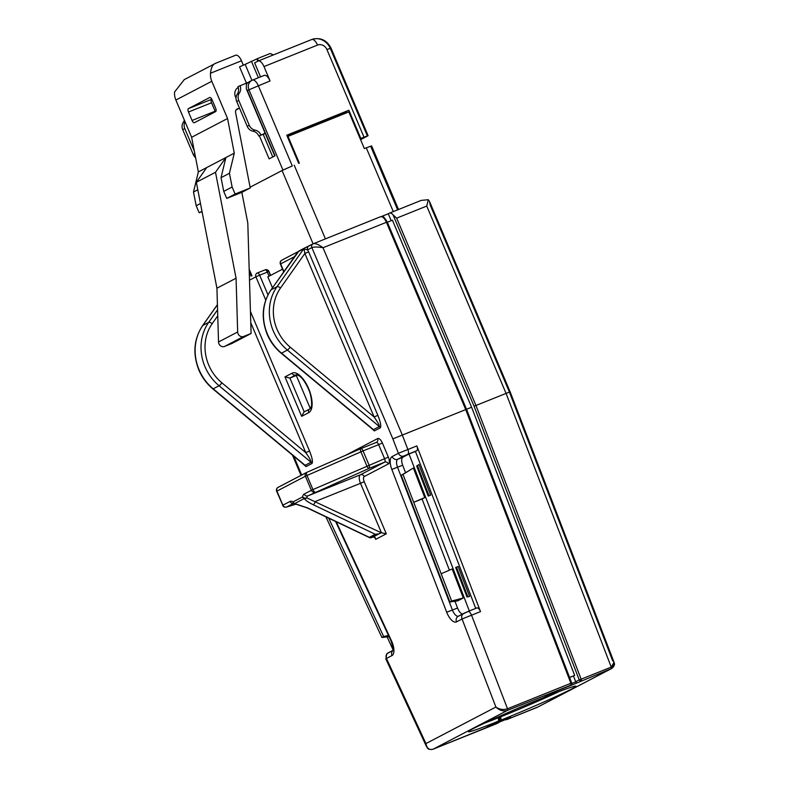 <?xml version="1.0" encoding="UTF-8"?>
<svg xmlns="http://www.w3.org/2000/svg" width="789" height="789" viewBox="0 0 789 789"><rect width="100%" height="100%" fill="white"/><g stroke="black" fill="none" stroke-linecap="round" stroke-linejoin="round"><path stroke-width="1.18" d="M257.835 61.187L256.869 58.919L245.152 64.373L251.928 80.37M258.397 77.736L251.366 61.128M258.407 60.921L257.431 58.623L256.869 58.919M252.628 80.064L264.147 75.438A7.653 3.314 68.1 0 1 264.276 75.379A7.653 3.314 68.1 0 1 270.075 80.942L263.99 66.572A7.653 3.314 -111.9 0 0 258.19 61.009A7.653 3.314 -111.9 0 0 258.062 61.069L254.62 62.873L260.548 76.878M286.9 135.54L308.588 126.93M282.541 269.167L267.836 276.84L272.471 287.778M387.33 222.242L392.419 220.2L471.625 407.252L574.668 675.404L569.628 677.573M569.579 677.445L574.668 675.404M391.186 220.693L388.257 213.77L389.441 213.158A7.653 3.314 -111.9 0 1 389.569 213.099L421.218 200.386L428.299 199.716L429.551 201.57L430.202 205.022L509.398 392.054M614.246 664.032L611.751 668.451L576.966 682.958L575.733 681.864L573.485 676.025M428.299 199.716L426.741 206.057L396.65 218.149L392.991 214.746A7.653 3.314 -111.9 0 0 389.569 213.099M304.495 248.091L308.992 245.99A3.057 2.761 62.4 0 0 308.765 246.089L308.765 246.089A3.057 2.761 62.4 0 0 307.621 249.837L303.499 248.929L298.124 251.74L296.94 253.19M388.257 213.77L381.442 216.511M396.65 218.149L475.974 405.477L509.408 392.074L612.442 660.225L614.069 662.336L510.108 391.778L509.408 392.074M510.769 717.497L506.794 719.588L538.019 706.914M575.684 681.755L579.225 679.901L474.081 406.236L475.974 405.477L581.148 679.191L611.238 667.099L614.069 662.336M545.12 696.815A1.529 1.381 62.4 0 0 545.84 696.746L545.623 696.805M500.66 715.801L501.084 720.101L490.442 725.663L510.937 717.428M499.615 719.785A1.529 1.381 62.4 0 0 501.084 720.101A58.169 2.259 -23 0 0 570.851 689.389A58.169 2.259 -23 0 0 545.84 696.746L556.482 691.184A1.529 0.661 -111.9 0 0 556.689 690.848M499.2 722.142A1.529 1.381 -117.6 0 1 498.618 722.625L485.807 727.774L498.52 721.136A1.529 1.381 -117.6 0 0 498.638 721.087L498.638 721.087A1.529 1.381 -117.6 0 0 499.21 719.213L499.329 717.408L498.54 717.684L498.204 716.885M499.181 717.448L498.826 716.609M543.177 697.811L555.989 691.134L568.79 685.986A1.529 0.661 68.1 0 1 568.77 686.006L507.465 710.376C503.333 711.609 499.476 710.494 495.896 707.043C499.496 709.508 503.362 710.08 507.505 708.769L571.69 682.949L466.536 409.274L471.625 407.252M310.304 408.544L296.309 375.485L289.898 378.059L304.209 411.848L309.673 409.018M296.309 375.485L297.394 374.913M469.337 610.972L409.018 453.991L402.873 457.196A7.653 3.314 68.1 0 0 402.696 465.224L405.467 472.463M454.987 601.326L457.551 607.994A7.653 3.314 68.1 0 0 462.364 614.108M313.509 243.663L380.476 216.758A7.653 3.314 -111.9 0 1 380.604 216.699C383.957 217.291 382.152 214.361 387.221 221.975L323.007 247.736L402.331 435.055L465.727 409.59L386.403 222.261A7.653 3.314 -111.9 0 0 380.604 216.699L313.233 243.771C315.344 243.12 318.598 244.442 323.007 247.736C317.76 246.819 314.042 246.779 311.862 247.618L307.621 249.837L308.617 251.829L304.879 253.476C304.524 250.715 303.992 249.393 303.252 249.511L303.301 249.294M336.242 521.776L391.551 640.974A12.249 5.296 68.1 0 1 391.995 655.57L386.452 658.46L385.87 659.022L386.689 658.953M427.776 748.021L426.464 746.493L425.952 743.563C426.859 748.406 429.265 750.27 433.151 749.175L498.618 722.625A1.529 0.661 68.1 0 0 498.835 722.29M480.511 611.603L462.068 618.99A4.596 4.132 -117.6 0 1 463.784 613.378L463.784 613.378A4.596 4.132 -117.6 0 1 464.119 613.221L467.857 611.574A4.596 1.982 -111.9 0 1 467.936 611.534L476.901 607.934A4.596 1.982 68.1 0 1 480.511 611.603L416.848 445.913A4.596 1.982 68.1 0 1 416.74 450.736L415.418 451.426L475.737 608.408M393.07 650.314L388.504 652.69A4.596 4.132 -117.6 0 0 388.168 652.848L388.168 652.848A4.596 4.132 -117.6 0 0 386.452 658.46L425.952 743.563L495.896 707.043L462.068 618.99L456.525 621.88A12.249 5.296 68.1 0 1 446.682 612.185L391.827 469.416A12.249 5.296 68.1 0 1 392.123 456.575L398.396 453.3L416.848 445.913M416.74 450.736L407.775 454.336A4.596 1.982 68.1 0 0 407.883 449.523L402.331 435.055L392.863 438.891L311.862 247.618A3.057 2.761 62.4 0 1 313.006 243.87L304.751 247.973M304.189 494.062A3.057 2.761 -117.6 0 0 307.947 495.847L360.455 474.751L384.608 462.147L369.025 468.41L307.947 495.847A7.653 3.314 -111.9 0 0 306.813 497.879A3.057 2.229 8.8 0 1 302.611 496.902A10.711 4.635 68.1 0 1 304.189 494.062L311.359 490.314L305.402 476.231L276.919 491.103L282.886 505.187L290.056 501.439A10.711 4.635 68.1 0 1 293.035 501.903L302.611 496.902A3.057 2.761 -117.6 0 0 304.199 498.589A3.057 2.594 -36.2 0 0 306.813 497.879L381.146 532.723L370.692 537.871L369.36 537.339L375.248 534.261L313.302 504.763C308.726 502.544 305.698 500.482 304.199 498.589L294.632 503.589L307.414 507.84L369.36 537.339L370.692 537.871L373.128 536.934L375.446 537.95L375.702 539.341L374.726 537.043M381.146 532.723L386.304 533.808L375.702 539.341M301.664 416.326L303.992 411.966L309.88 408.889A3.057 2.761 62.4 0 0 308.736 412.637L301.664 416.326L284.967 376.886L289.898 378.059L295.796 374.982A3.057 2.761 -117.6 0 1 292.038 373.197A21.431 9.261 68.1 0 1 308.637 388.612A21.431 9.261 68.1 0 1 308.736 412.637M302.197 462.887L305.106 465.313L311.004 462.236C311.369 461.397 309.633 458.202 305.787 452.649L250.774 322.74M306.329 472.611L278.29 487.257A3.057 2.761 -117.6 0 0 278.063 487.355A3.057 3.057 0 0 0 276.663 491.261L276.919 491.103A3.057 2.761 -117.6 0 1 278.063 487.355L306.546 472.493A3.057 2.761 -117.6 0 1 306.704 472.414A3.057 3.057 0 0 0 306.546 472.493A3.057 2.761 -117.6 0 0 305.402 476.231L306.98 475.501A3.057 1.016 -113.7 0 1 306.724 472.404A3.057 1.016 -113.7 0 1 306.763 472.384L360.672 448.694A3.057 1.322 -111.9 0 1 360.721 448.665A3.057 1.322 -111.9 0 1 363.039 450.894L306.98 475.501L312.947 489.584L311.359 490.314A3.057 2.761 -117.6 0 0 315.117 492.109A3.057 1.016 -113.7 0 1 312.947 489.584L384.598 458.715L378.631 444.631L363.039 450.894L369.005 464.977A3.057 1.322 -111.9 0 1 369.025 468.41A3.057 1.016 -113.7 0 1 366.846 465.885L360.889 451.801A3.057 1.016 -113.7 0 1 360.632 448.704A3.057 1.016 -113.7 0 1 360.672 448.694L376.254 442.432A3.057 1.322 -111.9 0 1 376.314 442.402L376.481 442.323A3.057 2.761 -117.6 0 1 376.343 442.392M277.057 488.312A3.057 2.89 -106.7 0 0 276.811 491.162M282.807 505.315A3.057 2.89 -106.7 0 0 286.644 506.972L296.25 504.102L286.328 507.09A3.057 3.057 0 0 1 282.63 505.345L282.807 505.315M370.524 427.214L373.444 429.64L379.331 426.563C379.696 425.725 377.961 422.529 374.114 416.977L304.879 253.476L280.509 288.015A42.862 38.612 62.4 0 0 277.047 329.378A42.862 38.612 62.4 0 0 290.194 347.16L374.114 416.977L377.852 415.339C380.584 422.214 381.383 426.376 380.268 427.835L374.38 430.912L370.879 427.845M297.759 252.184L297.226 252.697M250.438 311.468L309.525 451.012L305.787 452.649L221.867 382.833A42.862 38.612 62.4 0 1 208.71 365.051A42.862 38.612 62.4 0 1 212.182 323.687A3.057 1.203 35.2 0 0 208.69 322.385L217.567 309.801M568.741 686.016A1.529 0.661 68.1 0 0 568.77 686.006L556.038 691.115L543.384 697.723A1.529 1.381 62.4 0 1 543.276 697.772A58.169 2.259 -23 0 0 473.508 728.484A58.169 2.259 -23 0 0 498.52 721.136L498.54 717.684A55.102 2.14 157 0 1 484.229 723.257M298.222 251.602A3.057 2.761 62.4 0 0 297.502 252.293M298.124 251.74L304.327 248.18M294.78 503.737A3.057 2.357 -57.4 0 1 293.952 503.451A3.057 2.357 -57.4 0 1 293.035 501.903A3.057 2.761 62.4 0 0 294.632 503.589A3.057 1.42 98.9 0 0 295.125 503.895A3.057 1.42 98.9 0 0 295.668 503.776M307.414 507.84A3.057 0.848 115.5 0 1 307.069 507.879L307.069 507.879A3.057 0.848 115.5 0 1 306.882 507.593M375.248 534.261L378.247 533.926M313.302 504.763A3.057 0.848 -64.5 0 0 315.452 501.429L360.494 483.332A7.653 3.314 68.1 0 1 360.455 474.751A3.057 2.761 62.4 0 1 364.212 476.546A4.596 1.982 -111.9 0 0 364.232 481.694L386.304 533.808M468.015 611.514L476.822 607.974A4.596 1.982 68.1 0 1 476.901 607.934M409.018 453.991L415.418 451.426M569.007 685.878A1.529 1.381 62.4 0 1 568.908 685.937A1.529 1.529 0 0 1 568.77 686.006A1.529 1.381 62.4 0 0 568.908 685.937L570.97 684.862A1.529 1.381 62.4 0 1 570.861 684.911A1.529 0.661 -111.9 0 0 570.901 683.304L465.727 409.59L466.398 409.323L571.69 682.949A1.529 1.529 0 0 1 570.97 684.862A1.529 1.381 62.4 0 0 571.561 683.027M465.727 409.59L466.398 409.323L387.221 221.975L466.536 409.274M469.889 730.515L469.702 730.713C465.786 731.6 509.576 711.067 543.226 697.792L543.384 697.723A1.529 1.381 62.4 0 0 543.493 697.654M392.863 438.891L398.396 453.3A4.596 4.132 62.4 0 0 404.027 455.983L397.755 459.257A7.653 3.314 -111.9 0 0 397.567 467.285L452.422 610.055L457.551 607.994M388.464 635.411L383.651 636.555L328.737 518.205M389.066 636.703L381.886 637.482L383.651 636.555M381.886 637.482L325.906 516.854M387.221 637.187L393.129 649.929M449.888 601.977L457.659 600.893L463.301 597.954L452.176 568.987L441.159 573.731L402.992 474.406L401.216 475.333L449.888 601.977L451.653 601.05L441.159 573.731M449.405 570.181L422.046 498.983L413.722 502.327L424.738 497.583L413.377 468.015L401.216 475.333M416.681 465.983L418.929 464.534L416.681 465.983L428.24 496.074L430.666 495.097L428.24 496.074M418.929 464.534L430.666 495.097M467.009 596.957L469.623 596.464L467.009 596.957L455.677 567.478L458.103 566.502L469.623 596.464M413.377 468.015L402.992 474.406M451.653 601.05L463.301 597.954M422.046 498.983L424.738 497.583M216.926 288.202L196.353 182.279L206.748 167.534L225.891 157.544L221.038 177.663L223.731 191.372L226.719 198.414L241.838 192.338L247.805 223.06L251.089 333.481L231.946 343.471L224.549 346.45A4.596 4.132 -117.6 0 1 218.523 341.982L216.926 288.202L236.069 278.211L215.496 172.278L225.891 157.544L234.284 153.165L229.431 173.284L232.124 186.993L235.112 194.035L250.241 187.96L235.576 112.423A3.363 3.028 -117.6 0 1 237.302 108.941L239.471 108.063M251.089 333.481L243.693 336.449A4.596 4.132 -117.6 0 1 237.667 331.982L236.069 278.211M196.353 182.279L215.496 172.278M211.797 99.187L211.521 99.335A3.057 1.322 -111.9 0 0 211.541 102.767L215.121 111.21A3.057 1.322 -111.9 0 0 215.367 111.752M184.36 120.115A7.653 6.894 -117.6 0 1 183.344 122.265A7.653 6.894 -117.6 0 0 182.732 129.652L184.794 128.577A7.653 6.894 -117.6 0 1 185.05 121.753M184.794 128.577L194.301 151.034M182.732 129.652L193.275 154.555L194.824 153.747M195.593 157.711A7.653 6.894 -117.6 0 1 193.275 154.555M211.541 102.767L188.482 112.028A3.057 1.322 68.1 0 1 188.472 108.596L211.521 99.335M188.482 112.028L192.062 120.47L215.121 111.21M209.785 97.481L209.677 97.52A3.057 1.322 68.1 0 1 209.726 97.501A3.057 1.322 68.1 0 1 212.044 99.72L215.624 108.172A3.057 1.322 68.1 0 1 215.644 111.604L194.439 122.68A3.057 1.322 68.1 0 1 194.38 122.699A3.057 1.322 68.1 0 1 192.062 120.47M209.677 97.52L188.472 108.596M214.332 63.988L184.271 79.61L174.586 91.988A15.612 14.064 62.4 0 0 175.858 100.045L191.628 137.286L198.355 171.923L193.492 192.043L196.195 205.751L199.173 212.793L202.053 211.639M197.812 189.784L193.492 192.043M198.355 171.923L206.748 167.534M200.475 203.513L196.195 205.751M201.994 211.324L199.173 212.793M257.431 58.623L270.242 53.484L273.31 54.944M246.415 83.062L239.54 66.838L245.152 64.373M241.838 192.338L250.241 187.96M226.719 198.414L235.112 194.035M223.731 191.372L232.124 186.993M221.038 177.663L229.431 173.284M191.628 137.286L227.557 118.528L234.284 153.165M210.515 73.229C211.087 67.479 212.852 64.146 215.821 63.209L235.546 55.279A7.653 3.314 68.1 0 1 235.674 55.22A7.653 3.314 68.1 0 1 241.473 60.792L210.515 73.229A15.612 14.064 62.4 0 0 211.787 81.287L227.557 118.528M184.271 79.61L215.821 63.209M243.347 65.221L241.473 60.792M251.277 80.734L249.659 81.583A7.653 6.894 62.4 0 0 249.097 81.839A7.653 6.894 62.4 0 0 246.415 84.531L246.326 88.782L247.411 90.587L248.949 89.788A7.653 6.894 -117.6 0 1 251.809 80.429A7.653 6.894 -117.6 0 1 252.372 80.172A7.653 3.314 68.1 0 1 252.5 80.113A7.653 3.314 68.1 0 1 258.299 85.676L292.295 165.956L282.945 170.069L248.949 89.788L270.075 80.942M247.411 90.587L275.026 155.798L269.138 158.865L259.364 135.787M236.069 109.918L239.501 108.132M236.029 98.171L235.457 96.83A7.653 6.894 -117.6 0 1 238.219 87.52M292.295 165.956L282.127 170.483L250.093 187.21L282.945 170.069M360.593 139.702L368.108 135.698L364.005 137.148L326.912 49.539L331.015 48.09L330.374 48.504L367.368 135.876M397.626 209.864L370.761 146.429L371.599 145.896L364.34 148.549L348.837 111.93L288.005 136.369L299.337 163.126L298.696 163.382L286.762 135.215L348.876 110.263L360.81 138.43L364.005 137.148M287.383 136.684L288.005 136.369M334.122 116.575L334.585 117.65M345.128 113.419L344.675 112.334L348.876 110.263M345.631 111.959L346.085 113.034M360.198 138.756L360.81 138.43M335.858 117.137L334.506 116.417M309.012 127.926L308.548 126.842L335.443 116.042L336.893 116.723M344.675 112.334L335.443 116.042M333.51 118.084L333.057 116.999M265.143 133.213L258.802 136.014L265.232 133.43M248.427 82.253L237.923 86.721A7.653 6.894 -117.6 0 1 237.302 94.098A7.653 6.894 -117.6 0 0 236.69 101.485L247.233 126.388A7.653 6.894 -117.6 0 0 253.013 131.201A7.653 6.894 -117.6 0 1 258.802 136.014M253.013 131.201L255.074 130.126A7.653 6.894 -117.6 0 1 260.863 134.939M255.074 130.126A7.653 6.894 -117.6 0 1 249.294 125.313L238.751 100.41A7.653 6.894 -117.6 0 1 239.363 93.023A7.653 6.894 -117.6 0 0 239.984 85.636M474.081 406.236L392.991 214.746M571.788 683.442L575.733 681.864M269.069 276.199L267.333 272.097A3.057 1.322 -111.9 0 0 265.005 269.877A3.057 1.322 -111.9 0 0 264.956 269.897L257.273 272.984A3.057 2.761 62.4 0 0 257.046 273.093L256.839 273.211M297.749 251.839L281.791 260.173A3.057 2.761 62.4 0 1 282.018 260.064L297.719 251.869M299.12 250.912L304.219 248.249M308.992 245.99L312.799 243.998M389.697 213.05L420.813 200.554M576.966 682.958L556.482 691.184A1.529 1.381 62.4 0 1 555.762 691.253M536.845 707.516A1.529 0.661 -111.9 0 0 536.865 707.506A1.529 0.661 -111.9 0 0 536.895 707.496L611.199 668.707A1.529 0.661 -111.9 0 0 611.238 667.099L506.065 393.386L426.741 206.057M499.338 717.428L501.035 716.688A55.102 2.14 157 0 0 558.878 691.647M506.725 719.617A1.529 0.661 -111.9 0 0 506.775 719.598A1.529 0.661 -111.9 0 0 506.794 719.588A1.529 1.381 62.4 0 1 505.7 719.529M490.373 725.683A1.529 0.661 -111.9 0 0 490.413 725.673A1.529 0.661 -111.9 0 0 490.442 725.663A1.529 1.381 62.4 0 1 489.732 725.732M581.148 679.191L579.225 679.901A1.529 1.381 -117.6 0 0 581.108 680.799A1.529 0.661 -111.9 0 0 581.148 679.191M299.07 374.864A18.364 7.939 -111.9 0 0 296.102 374.844L298.597 375.465C302.059 377.477 305.432 382.192 308.716 389.608C311.29 394.954 312.296 405.142 311.172 406.71L309.88 408.889A3.057 2.761 62.4 0 1 310.107 408.791A18.364 7.939 -111.9 0 0 311.921 406.858M402.696 465.224L391.827 469.416M392.123 456.575A4.596 4.132 62.4 0 0 397.755 459.257L402.873 457.196M446.682 612.185L452.422 610.055A7.653 3.314 -111.9 0 0 458.37 616.199M270.607 275.391L268.97 271.524L270.341 275.529M257.273 272.984A3.057 1.322 68.1 0 1 257.322 272.964L265.005 269.877A3.057 3.057 0 0 1 268.97 271.524L259.64 275.183L267.974 294.859M380.268 427.835A3.057 2.761 62.4 0 0 379.331 426.563L287.403 350.079A45.92 41.363 -117.6 0 1 273.3 331.015A45.92 41.363 -117.6 0 1 277.018 286.713L303.252 249.511A3.057 2.761 62.4 0 0 303.459 249.176M297.364 252.588L271.13 289.78A45.92 41.363 62.4 0 0 267.412 334.092A45.92 41.363 62.4 0 0 281.505 353.156L373.444 429.64A3.057 2.761 62.4 0 1 374.38 430.912M280.509 288.015A3.057 1.203 35.2 0 0 277.018 286.713L271.13 289.78A3.057 1.203 -144.8 0 0 270.943 289.948C262.155 303.351 260.893 318.125 267.155 334.26C270.361 341.736 275.036 348.057 281.17 353.206L372.438 429.137M309.525 451.012C312.257 457.886 313.055 462.048 311.941 463.508A3.057 2.761 62.4 0 0 311.004 462.236L219.066 385.752A45.92 41.363 -117.6 0 1 204.972 366.688A45.92 41.363 -117.6 0 1 208.69 322.385L202.803 325.453A45.92 41.363 62.4 0 0 199.084 369.765A45.92 41.363 62.4 0 0 213.178 388.829L305.106 465.313A3.057 2.761 62.4 0 1 306.053 466.585L302.552 463.518M217.409 304.741L202.803 325.453A3.057 1.203 -144.8 0 0 202.615 325.62L217.409 304.633M456.525 621.88A4.596 4.132 -117.6 0 1 458.241 616.268L467.936 611.534A4.596 1.982 -111.9 0 1 471.546 615.213L507.505 708.769A1.529 0.661 -111.9 0 1 507.465 710.376L433.151 749.175A1.529 0.661 -111.9 0 1 433.131 749.185C426.76 750.378 427.618 747.144 426.474 746.493M308.617 251.829L377.852 415.339M294.346 256.76L280.647 263.911L283.892 271.584M265.745 300.057L255.902 276.831L249.502 280.174M311.941 463.508L306.053 466.585M293.735 456.18L301.704 475.017M345.483 455.361L377.625 438.585A6.125 2.643 68.1 0 1 382.369 442.984L388.336 457.068A6.125 2.643 68.1 0 1 388.366 463.932L364.212 476.546M284.967 376.886L292.038 373.197M290.194 347.16A3.057 0.562 -50.2 0 1 287.403 350.079L281.505 353.156A3.057 0.562 129.8 0 1 281.17 353.206M221.867 382.833A3.057 0.562 -50.2 0 1 219.066 385.752L213.178 388.829A3.057 0.562 129.8 0 1 212.843 388.878C206.698 383.73 202.033 377.408 198.828 369.933C192.565 353.797 193.828 339.023 202.615 325.62M217.744 315.807L212.182 323.687M293.676 503.293L286.644 506.972A3.057 2.761 62.4 0 1 282.886 505.187L276.663 491.261L282.778 505.246M373.128 536.934L381.373 532.634L360.494 483.332L364.232 481.694M382.369 442.984L378.631 444.631A3.057 1.322 -111.9 0 0 376.314 442.402L360.721 448.665A3.057 3.057 0 0 0 360.632 448.704L306.724 472.404M388.366 463.932A3.057 2.761 62.4 0 0 384.608 462.147A3.057 1.322 -111.9 0 0 384.598 458.715L388.336 457.068M293.715 503.264A3.057 2.761 -117.6 0 1 290.056 501.439M283.685 271.87L280.391 264.078A3.057 3.057 0 0 1 281.791 260.173A3.057 2.761 62.4 0 0 280.647 263.911L280.687 264.009M257.322 272.964A3.057 1.322 68.1 0 1 259.64 275.183L255.902 276.831A3.057 2.761 62.4 0 1 257.046 273.093A3.057 3.057 0 0 1 257.322 272.964M377.625 438.585A3.057 2.761 -117.6 0 1 376.481 442.323M268.674 271.594A3.057 2.761 62.4 0 0 265.094 269.848M383.227 217.557A6.125 2.643 68.1 0 1 387.074 222.015M407.775 454.336L404.027 455.983M458.241 616.268A4.596 4.132 -117.6 0 1 458.577 616.11L463.459 613.566M496.774 723.592A1.529 1.381 -117.6 0 1 496.547 723.7A1.529 0.661 -111.9 0 0 496.547 723.7A1.529 1.529 0 0 0 496.666 723.651L498.727 722.576A1.529 1.529 0 0 0 499.259 722.122M496.498 723.73A1.529 0.661 -111.9 0 0 496.528 723.72L433.131 749.185M391.551 640.974A4.596 0.503 155.1 0 0 391.226 641.358L335.591 521.47M391.995 655.57A4.596 4.132 -117.6 0 1 393.908 649.86M417.411 465.54L429.009 495.739M456.446 567.143L467.828 596.74M224.549 346.45L243.693 336.449M218.523 341.982L237.667 331.982M183.344 122.265L184.922 121.447M175.858 100.045L211.787 81.287M272.767 156.972L263.151 134.258M235.457 96.83L236.256 96.406M311.902 39.45A15.307 13.788 -117.6 0 1 330.266 48.267M258.328 60.96L311.596 39.568A7.653 3.314 -111.9 0 1 311.724 39.509L258.19 61.009M326.912 49.539A7.653 6.894 62.4 0 0 317.523 45.072A7.653 3.314 -111.9 0 0 311.724 39.509C320.275 37.073 326.695 39.943 331.015 48.09L368.108 135.698M317.523 45.072L263.99 66.572M251.957 275.746L249.176 269.197M313.095 243.831L282.058 170.523M325.413 238.87L294.208 165.187M393.297 211.6L366.264 147.78M247.233 126.388L249.294 125.313M236.69 101.485L238.751 100.41M237.302 94.098L239.363 93.023M614.079 662.395C613.99 662.701 616.041 664.9 611.751 668.451L537.467 707.24L506.775 719.598A1.529 1.529 0 0 1 505.581 719.578M429.551 201.57L510.108 391.778M544.972 696.894L545.781 696.766C566.098 688.61 574.461 686.114 574.333 686.4L574.057 686.4M489.653 725.772A1.529 1.529 0 0 0 490.413 725.673L510.848 717.467M426.445 746.433L385.87 659.022L386.768 653.854L393.07 650.284M292.472 455.125L301.033 475.363M304.11 464.81L212.843 388.878M293.942 503.165L293.952 503.451A3.057 3.057 0 0 0 295.125 503.895L307.069 507.879L369.933 537.822M299.011 250.961L270.943 289.948M498.964 716.55L499.329 717.408C500.098 718.039 499.871 719.262 498.638 721.087L485.975 727.695M391.226 641.358L393.159 648.41L392.981 650.609L393.711 649.958M215.565 63.307L235.674 55.22M274.759 155.936L246.326 88.782M249.097 81.839L251.809 80.429A7.653 7.653 0 0 1 252.5 80.113L264.276 75.379M251.08 276.199L249.255 271.899M398.534 209.499L371.599 145.896"/></g></svg>
